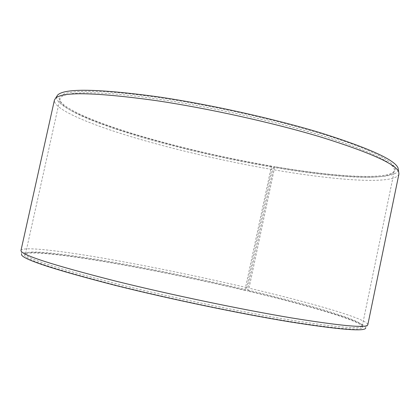 <?xml version="1.0" encoding="UTF-8"?>
<svg xmlns="http://www.w3.org/2000/svg" width="420" height="420" viewBox="0 0 420 420"><rect width="100%" height="100%" fill="white"/><g stroke="black" fill="none" stroke-linecap="round" stroke-linejoin="round"><path stroke-width="0.32" stroke-dasharray="2.1 1.58" d="M245.123 289.443L245.091 290.388L245.805 290.414L246.713 287.627L271.777 169.439L272.087 166.504L271.451 166.115L245.123 289.443C198.298 278.429 146.979 267.897 103.866 260.573C61.336 253.397 27.305 249.659 25.568 253.68L25.552 253.927C25.856 258.358 56.585 268.406 117.742 284.067C170.195 297.145 237.956 311.315 286.367 319.384C335.149 327.222 360.433 329.459 362.213 326.104L362.303 325.873C362.56 320.135 307.414 304.154 247.385 289.979L247.359 290.923L248.11 290.96L249.034 288.173L274.113 169.843L274.407 166.898L273.74 166.509L247.385 289.979M271.105 166.955C225.172 158.933 181.272 148.811 139.403 136.595C99.724 124.793 67.431 111.825 60.779 102.553L59.897 99.162C60.596 91.46 95.582 89.901 158.025 99.104C211.848 106.953 279.746 122.299 326.456 137.025C373.275 152.413 395.897 163.69 394.333 170.861L392.138 173.591C379.885 180.905 328.225 176.704 273.389 167.344M271.451 166.115C225.367 158.088 181.325 147.929 139.314 135.634C99.508 123.758 67.079 110.675 60.365 101.273C52.196 90.857 86.042 86.966 157.994 97.503C216.473 105.966 291.018 123.312 337.901 139.088C384.998 154.922 401.777 167.234 393.041 172.589C380.651 180.028 328.76 175.875 273.74 166.509M272.087 166.504C223.718 158.141 171.707 146.003 129.04 132.851C87.003 119.795 54.715 105.457 56.574 96.705M271.777 169.439C223.34 160.991 171.276 148.895 128.389 135.854C86.126 122.908 53.382 108.759 54.416 100.128M246.713 287.627C198.922 276.439 146.69 265.687 102.543 258.074C58.999 250.614 23.73 246.488 21.053 250.215L21 250.373M245.805 290.414C198.319 279.227 146.365 268.569 102.485 261.135C59.199 253.853 24.197 250.016 21.593 254.032L21.053 250.215M245.091 290.388C197.662 279.211 145.646 268.559 102.118 261.245C59.199 254.084 25.106 250.504 24.581 254.977C24.796 259.513 55.619 269.677 117.049 285.469C169.748 298.657 237.883 312.895 286.524 320.948C335.533 328.755 360.917 330.929 362.67 327.458C364.618 321.804 308.438 305.371 247.359 290.923M367.826 324.723L365.783 327.82C364.991 321.631 308.858 305.33 248.11 290.96M367.841 324.56C366.796 318.68 310.154 302.542 249.034 288.173M398.937 173.99C395.656 184.973 336.305 180.574 274.113 169.843M398.375 169.979C396.013 181.587 336.656 177.55 274.407 166.898M362.303 325.873L394.333 170.861M392.138 173.591L393.041 172.589M362.213 326.104L362.67 327.458M25.552 253.927L24.581 254.977M60.779 102.553L60.365 101.273M25.568 253.68L59.897 99.162"/><path stroke-width="0.63" d="M56.574 96.705L57.682 95.014C64.612 88.189 97.555 88.725 156.518 96.616C208.682 104.171 274.118 118.681 321.479 133.114C369.274 148.234 394.8 159.857 398.055 167.984L398.375 169.979M54.416 100.128L55.556 98.254C62.365 91.612 95.498 92.342 154.954 100.443C207.569 108.176 273.667 122.824 321.468 137.256C369.705 152.355 395.441 163.874 398.664 171.811L398.937 173.99L367.826 324.723C367.248 328.309 341.796 326.036 291.48 317.914C241.421 309.524 170.341 294.672 115.589 281.085C51.455 264.747 19.924 254.504 21 250.373L54.416 100.128M21.593 254.032C19.651 258.321 50.915 268.779 115.385 285.406C170.095 299.108 241.185 313.913 290.934 322.04C340.898 329.873 365.846 331.8 365.783 327.82M57.682 95.014L55.556 98.254M398.055 167.984L398.664 171.811"/></g></svg>
